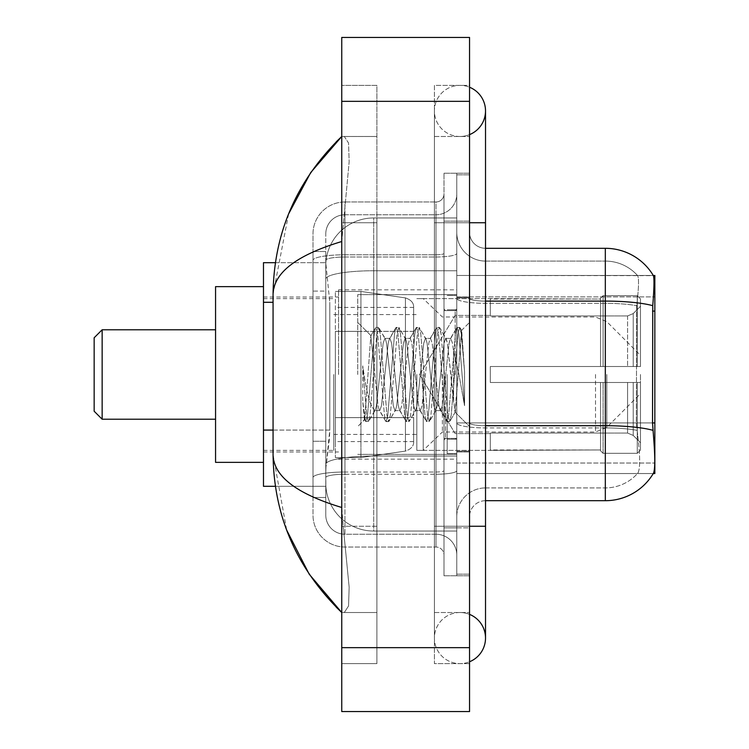 <?xml version="1.0" encoding="UTF-8"?>
<svg xmlns="http://www.w3.org/2000/svg" width="749" height="749" viewBox="0 0 749 749"><rect width="100%" height="100%" fill="white"/><g stroke="black" fill="none" stroke-linecap="round" stroke-linejoin="round"><path stroke-width="0.56" stroke-dasharray="3.75 2.81" d="M469.548 232.33A15.972 15.972 0 0 0 485.521 248.303A15.972 15.972 0 0 1 469.548 232.33L469.548 516.67L469.548 232.33A15.972 15.972 0 0 0 485.521 248.303L485.521 301.107L485.521 248.303L605.323 248.303L605.323 301.107A55.913 9.709 180 0 1 652.754 305.676C654.139 288.262 654.354 278.263 653.39 275.66A55.913 55.913 0 0 0 653.268 275.463L637.474 275.463L653.268 275.463A55.913 55.913 0 0 1 653.39 275.66L456.768 275.463L456.768 473.537L654.841 473.537L456.768 473.537L456.768 275.463L654.841 275.463L456.768 275.463L456.768 473.537L456.768 275.463L654.841 275.463L654.841 473.537L654.841 275.463L654.841 473.537L456.768 473.537L653.268 473.537L637.474 473.537L637.886 473.059L637.474 473.537L653.268 473.537L653.549 473.059C655.16 468.865 655.16 456.778 653.549 436.798L652.529 422.923L456.768 422.923L654.841 422.923M654.841 374.5L654.841 289.835L654.841 374.5M338.557 374.5L338.557 289.835L338.557 374.5M273.067 430.076L329.785 430.076L329.466 438.399L325.974 467.151L329.785 430.076L329.785 302.287L329.785 430.076L263.479 430.076L263.479 486.316L325.89 486.316L325.778 483.124A47.917 47.917 0 0 0 373.704 531.041L456.768 531.041L456.768 270.754L456.768 531.041L373.704 531.041L456.768 531.041L373.704 531.041L373.704 456.057A47.917 8.323 180 0 0 326.358 463.088A47.917 8.323 180 0 1 373.704 456.057L456.768 456.057L456.768 217.959L456.768 456.057L373.704 456.057L373.704 270.754L456.768 270.754L456.768 217.959L456.768 270.754L373.704 270.754L373.704 217.959L456.768 217.959L373.704 217.959A47.917 47.917 0 0 0 325.843 263.339L329.785 302.287L325.843 263.339A47.917 47.917 0 0 1 373.704 217.959L456.768 217.959L373.704 217.959A47.917 47.917 0 0 0 325.778 265.876L325.778 279.077L325.778 265.876A47.917 47.917 0 0 1 373.704 217.959L373.704 531.041A47.917 47.917 0 0 1 325.778 483.124L325.778 473.377L325.89 486.316L275.398 486.316M325.974 467.151L325.778 473.377L325.974 467.151M263.479 374.5L263.479 462.358L263.479 374.5M456.768 374.5L456.768 289.835L456.768 374.5M275.398 262.684L325.89 262.684L263.479 262.684L263.479 430.076M459.961 612.513A25.56 25.56 0 0 0 434.401 638.073A25.56 25.56 0 0 0 469.548 661.76A25.56 25.56 0 0 1 459.961 663.633A25.56 25.56 0 0 0 469.548 661.76A25.56 25.56 0 0 1 434.401 638.073A25.56 25.56 0 0 1 469.548 614.377A25.56 25.56 0 0 0 459.961 612.513A25.56 25.56 0 0 1 485.521 638.073A25.56 25.56 0 0 0 459.961 612.513M459.961 136.487A25.56 25.56 0 0 1 434.401 110.927A25.56 25.56 0 0 1 469.548 87.24A25.56 25.56 0 0 0 459.961 85.367A25.56 25.56 0 0 1 469.548 87.24A25.56 25.56 0 0 0 434.401 110.927A25.56 25.56 0 0 0 469.548 134.623A25.56 25.56 0 0 1 459.961 136.487A25.56 25.56 0 0 0 485.521 110.927A25.56 25.56 0 0 1 459.961 136.487M469.548 526.257L434.401 526.257L469.548 526.257L456.768 526.257L456.768 574.174L456.768 174.826L456.768 526.257L469.548 526.257L434.401 526.257L434.401 222.743L434.401 663.633L469.548 663.633L469.548 174.826L469.548 663.633L434.401 663.633L434.401 85.367L469.548 85.367L469.548 526.257L469.548 85.367L434.401 85.367L434.401 612.513L434.401 526.257L485.521 526.257L459.961 526.257L485.521 526.257L485.521 638.073M469.548 222.743L434.401 222.743L485.521 222.743L434.401 222.743L459.961 222.743L434.401 222.743L434.401 136.487L434.401 222.743L485.521 222.743L485.521 526.257M357.732 374.5L357.732 294.629L357.732 374.5M325.778 467.151L325.778 483.124A47.917 47.917 0 0 0 373.704 531.041A47.917 47.917 0 0 1 325.778 483.124L325.778 467.151M288.618 213.896L273.067 294.31L273.067 454.69L286.68 530.114M341.75 37.45L469.548 37.45L469.548 711.55L341.75 711.55L341.75 37.45M341.75 222.743L341.75 526.257L341.75 85.367L341.75 222.743L376.897 222.743L376.897 663.633L341.75 663.633L341.75 526.257L341.75 663.633L376.897 663.633L376.897 85.367L341.75 85.367L376.897 85.367L376.897 526.257L376.897 222.743L341.75 222.743M456.768 574.174L469.548 574.174L456.768 574.174M456.768 174.826L469.548 174.826L456.768 174.826M434.401 612.513L469.548 612.513L434.401 612.513M434.401 136.487L469.548 136.487L434.401 136.487M376.897 612.513L376.897 526.257L376.897 612.513L341.75 612.513L344.306 612.513L348.547 605.997L349.156 587.263L343.201 526.257L349.156 587.225L348.547 605.969L344.306 612.513L376.897 612.513M273.067 294.31C273.572 272.805 296.473 255.203 341.75 241.515L349.156 161.775L348.547 143.031L344.306 136.487L341.75 136.487L344.306 136.487L348.547 143.003L349.156 161.737L341.75 241.515L341.75 507.485L343.201 526.257L341.75 507.485C296.576 493.863 273.675 476.27 273.067 454.69M376.897 136.487L344.306 136.487L376.897 136.487M341.75 241.515L341.75 507.485M469.548 374.5L469.548 297.025L469.548 374.5M447.181 374.5L447.181 453.566L447.181 374.5M637.886 436.798C640.245 456.787 640.245 468.874 637.886 473.059A43.133 43.133 0 0 1 605.323 487.917L485.521 487.917L485.521 436.798L485.521 500.697L485.521 425.704L485.521 487.917L605.323 487.917A43.133 43.133 0 0 0 637.886 473.059C640.245 468.893 640.245 456.806 637.886 436.798L636.35 422.923L636.697 305.676C638.757 288.318 639.075 278.31 637.642 275.66A43.133 43.133 0 0 0 605.323 261.083A43.133 43.133 0 0 1 637.642 275.66C639.075 278.282 638.757 288.281 636.697 305.676L636.35 422.923L637.886 436.798M456.768 436.798L456.768 298.336L456.768 436.798M485.521 500.697A15.972 15.972 0 0 0 469.548 516.67A15.972 15.972 0 0 1 485.521 500.697L605.323 500.697A55.913 55.913 0 0 0 653.549 473.059M456.768 232.33L456.768 298.336L456.768 232.33A28.752 28.752 0 0 0 485.521 261.083A28.752 28.752 0 0 1 456.768 232.33A28.752 28.752 0 0 0 485.521 261.083L485.521 427.922A28.752 4.99 0 0 1 456.768 422.932A28.752 4.99 0 0 0 485.521 427.922L485.521 261.083L605.323 261.083L485.521 261.083M456.768 527.848L456.768 173.225L456.768 575.775L456.768 527.848L469.548 527.848L469.548 575.775L469.548 173.225L469.548 527.848L443.988 527.848L443.988 173.225L443.988 575.775L443.988 527.848L456.768 527.848M652.754 305.676L652.529 422.923L636.35 422.923L652.529 422.923M469.548 575.775L456.768 575.775L469.548 575.775M469.548 173.225L456.768 173.225L469.548 173.225M456.768 516.67A28.752 28.752 0 0 1 485.521 487.917A28.752 28.752 0 0 0 456.768 516.67A28.752 28.752 0 0 1 485.521 487.917M325.778 497.495L312.998 497.495L312.998 441.255L312.998 497.495L325.778 497.495L325.778 441.255L325.778 497.495M325.778 233.931A19.165 19.165 0 0 1 344.952 214.757A19.165 19.165 0 0 0 325.778 233.931L325.778 260.334L325.778 233.931A19.165 19.165 0 0 1 344.952 214.757L344.952 534.243A19.165 19.165 0 0 1 325.778 515.069L325.778 260.334L325.778 515.069A19.165 19.165 0 0 0 344.952 534.243L436.002 534.243L436.002 483.124L436.002 547.023L436.002 472.029L436.002 534.243L344.952 534.243L344.952 474.248L436.002 474.248L436.002 483.124L436.002 474.248A20.766 3.605 0 0 0 456.768 470.644L456.768 253.396L456.768 470.644A20.766 3.605 0 0 1 436.002 474.248L436.002 257.001L436.002 474.248L344.952 474.248L344.952 214.757L436.002 214.757A20.766 20.766 0 0 0 456.768 193.991L456.768 253.396L456.768 193.991A20.766 20.766 0 0 1 436.002 214.757L436.002 257.001L436.002 214.757A20.766 20.766 0 0 0 456.768 193.991M312.998 483.124L312.998 515.069L312.998 483.124M344.952 547.023A31.945 31.945 0 0 1 312.998 515.069A31.945 31.945 0 0 0 344.952 547.023L436.002 547.023A7.986 7.986 0 0 1 443.988 555.009L443.988 193.991L443.988 555.009A7.986 7.986 0 0 0 436.002 547.023L344.952 547.023M443.988 374.5L443.988 454.371L443.988 374.5M443.988 173.225L456.768 173.225L443.988 173.225M443.988 575.775L456.768 575.775L443.988 575.775M312.998 233.931A31.945 31.945 0 0 1 344.952 201.977L344.952 472.029L344.952 201.977A31.945 31.945 0 0 0 312.998 233.931L312.998 477.572L312.998 233.931A31.945 31.945 0 0 1 344.952 201.977L436.002 201.977A7.986 7.986 0 0 0 443.988 193.991A7.986 7.986 0 0 1 436.002 201.977L436.002 472.029L436.002 201.977A7.986 7.986 0 0 0 443.988 193.991M344.952 201.977L436.002 201.977M312.998 291.099L312.998 441.255L312.998 251.505L312.998 291.099L325.778 291.099L325.778 441.255L325.778 251.505L325.778 291.099L312.998 291.099M344.952 214.757L436.002 214.757M456.768 555.009A20.766 20.766 0 0 0 436.002 534.243A20.766 20.766 0 0 1 456.768 555.009A20.766 20.766 0 0 0 436.002 534.243M325.778 251.505L312.998 251.505L325.778 251.505M394.985 374.5L391.605 343.229L389.911 338.389L389.377 338.848L388.225 343.229L381.466 405.771L379.771 410.611L379.237 410.152L378.076 405.771L370.802 335.917L364.688 419.627L362.722 401.314L362.722 365.84L364.061 374.5C366.973 393.908 370.184 405.415 373.704 409.001L373.704 374.5L373.704 409.001L374.697 410.611L373.704 409.001C370.184 405.415 366.973 393.908 364.061 374.5L362.722 365.84L366.673 415.283L368.358 421.593L366.673 415.283L362.722 365.84L362.722 401.314L365.409 421.238L362.722 401.314L364.417 419.524L365.821 421.593L364.417 419.524L357.732 426.584L364.688 419.627L370.802 335.917L375.558 327.762L374.275 333.717L367.516 415.283L365.821 421.593L368.77 421.238L365.821 421.593L367.516 415.283L374.275 333.717L375.558 327.762L370.802 335.917L373.704 363.228L373.704 374.5L373.704 363.228L378.076 405.771L379.237 410.152L385.698 421.238L384.424 415.283L377.655 333.717L375.97 327.407L378.507 327.407L376.813 333.717L370.053 415.283L368.77 421.238L375.23 410.152L374.697 410.611L379.771 410.611L385.698 421.238L384.424 415.283L377.655 333.717L375.97 327.407L378.507 327.407L376.813 333.717L370.053 415.283L368.77 421.238L374.697 410.611L379.771 410.611L381.466 405.771L388.225 343.229L389.377 338.848L395.837 327.762L394.564 333.717L387.804 415.283L386.109 421.593L385.698 421.238L388.647 421.593L386.952 415.283L380.192 333.717L378.507 327.407L385.379 338.848L384.846 338.389L383.151 343.229L376.391 405.771L375.23 410.152L376.391 405.771L383.151 343.229L384.846 338.389L389.911 338.389L395.837 327.762L394.564 333.717L387.804 415.283L386.109 421.593L388.647 421.593L386.952 415.283L380.192 333.717L378.919 327.762L384.846 338.389L389.911 338.389L391.605 343.229L398.365 405.771L399.526 410.152L398.365 405.771L394.985 374.5M389.911 374.5L386.531 343.229L385.379 338.848L386.531 343.229L393.3 405.771L394.985 410.611L393.3 405.771L389.911 374.5M415.274 374.5L411.894 343.229L410.199 338.389L409.666 338.848L408.514 343.229L401.745 405.771L400.06 410.611L399.526 410.152L405.986 421.238L404.703 415.283L397.944 333.717L396.258 327.407L395.837 327.762L398.786 327.407L397.101 333.717L390.341 415.283L388.647 421.593L395.519 410.152L394.985 410.611L400.06 410.611L405.986 421.238L404.703 415.283L397.944 333.717L396.258 327.407L398.786 327.407L397.101 333.717L390.341 415.283L389.059 421.238L394.985 410.611L400.06 410.611L401.745 405.771L408.514 343.229L409.666 338.848L416.126 327.762L414.852 333.717L408.093 415.283L406.398 421.593L405.986 421.238L408.935 421.593L407.241 415.283L400.481 333.717L398.786 327.407L405.668 338.848L405.134 338.389L403.439 343.229L396.68 405.771L395.519 410.152L396.68 405.771L403.439 343.229L405.134 338.389L410.199 338.389L416.126 327.762L414.852 333.717L408.093 415.283L406.398 421.593L408.935 421.593L407.241 415.283L400.481 333.717L399.208 327.762L405.134 338.389L410.199 338.389L411.894 343.229L418.654 405.771L419.815 410.152L418.654 405.771L415.274 374.5M410.199 374.5L406.819 343.229L405.668 338.848L406.819 343.229L413.579 405.771L415.274 410.611L413.579 405.771L410.199 374.5M435.562 374.5L432.182 343.229L430.488 338.389L429.954 338.848L428.803 343.229L422.033 405.771L420.348 410.611L419.815 410.152L426.275 421.238L424.992 415.283L418.232 333.717L416.538 327.407L416.126 327.762L419.075 327.407L417.39 333.717L410.621 415.283L408.935 421.593L415.807 410.152L415.274 410.611L420.348 410.611L426.275 421.238L424.992 415.283L418.232 333.717L416.538 327.407L419.075 327.407L417.39 333.717L410.621 415.283L409.347 421.238L415.274 410.611L420.348 410.611L422.033 405.771L428.803 343.229L429.954 338.848L436.414 327.762L435.141 333.717L428.372 415.283L426.687 421.593L426.275 421.238L429.224 421.593L427.529 415.283L420.769 333.717L419.075 327.407L425.947 338.848L425.413 338.389L423.728 343.229L416.968 405.771L415.807 410.152L416.968 405.771L423.728 343.229L425.413 338.389L430.488 338.389L436.414 327.762L435.141 333.717L428.372 415.283L426.687 421.593L429.224 421.593L427.529 415.283L420.769 333.717L419.487 327.762L425.413 338.389L430.488 338.389L432.182 343.229L438.942 405.771L440.094 410.152L438.942 405.771L435.562 374.5M430.488 374.5L427.108 343.229L425.947 338.848L427.108 343.229L433.868 405.771L435.562 410.611L433.868 405.771L430.488 374.5M453.566 351.3L453.566 401.782L447.396 343.229L445.702 338.389L444.017 343.229L437.247 405.771L435.562 410.611L440.637 410.611L446.554 421.238L445.281 415.283L438.521 333.717L436.826 327.407L436.414 327.762L439.363 327.407L437.678 333.717L430.909 415.283L429.224 421.593L436.096 410.152L435.562 410.611L440.637 410.611L446.554 421.238L445.281 415.283L438.521 333.717L436.826 327.407L439.363 327.407L437.678 333.717L430.909 415.283L429.636 421.238L436.096 410.152L437.247 405.771L444.017 343.229L445.702 338.389L450.776 338.389L449.082 343.229L442.322 405.771L440.637 410.611L442.322 405.771L449.082 343.229L450.243 338.848L456.703 327.762L455.42 333.717L448.66 415.283L446.975 421.593L446.554 421.238L449.503 421.593L447.818 415.283L441.058 333.717L439.363 327.407L446.235 338.848L445.702 338.389L450.776 338.389L456.703 327.762L455.42 333.717L448.66 415.283L446.975 421.593L449.503 421.593L447.818 415.283L441.058 333.717L439.775 327.762L446.235 338.848L447.396 343.229L455.018 412.044L461.721 330.618L464.549 371.794L464.549 405.705L458.959 374.5L453.566 351.3L452.462 343.229L450.776 338.389L452.462 343.229L453.566 351.3L453.566 401.782L455.336 411.931L461.44 330.515L464.549 371.794L461.337 333.717L459.652 327.407L457.957 333.717L451.198 415.283L449.503 421.593L451.198 415.283L457.957 333.717L459.652 327.407L461.337 333.717L464.549 371.794L464.549 405.705L458.809 333.717L457.115 327.407L456.703 327.762L459.652 327.407L457.115 327.407L458.809 333.717L464.549 405.705L458.959 374.5L453.566 351.3M94.159 374.5L94.159 411.238L94.159 337.762L94.159 411.238L94.159 337.762L102.145 329.775L102.145 419.225L102.145 329.775L102.145 374.5L102.145 329.775L215.562 329.775L215.562 462.358L215.562 286.642L215.562 462.358L215.562 329.775L102.145 329.775L102.145 419.225L102.145 374.5L102.145 419.225L215.562 419.225L102.145 419.225L94.159 411.238L94.159 374.5M455.167 374.5L455.167 310.601L455.167 374.5M490.314 366.514L490.314 374.5L490.314 366.514L627.578 366.514L490.314 366.514L600.529 366.514L600.529 298.242L600.529 366.514L603.085 366.514L603.085 295.677L603.085 366.514L490.314 366.514L490.314 382.486L600.529 382.486L600.529 449.952L600.529 382.486L490.314 382.486L490.314 366.514L490.314 382.486L490.314 366.514L640.47 366.514L640.47 298.888L640.47 366.514L637.268 366.514L637.268 295.677L637.268 366.514L603.085 366.514L640.47 366.514L640.47 306.275L640.47 366.514L490.314 366.514L600.529 366.514L600.529 298.242L600.529 299.048L490.314 298.626L600.529 299.048L600.529 366.514L600.529 298.242L603.085 295.677L600.529 298.242L600.529 366.514L603.085 366.514L603.085 295.677L637.268 295.677L603.085 295.677L603.085 366.514L490.314 366.514L490.314 382.486L640.47 382.486L640.47 450.112L640.47 382.486L637.268 382.486L637.268 453.323L640.47 450.112L637.268 453.323L637.268 382.486L603.085 382.486L603.085 453.323L637.268 453.323L603.085 453.323L603.085 382.486L600.529 382.486L600.529 450.758L603.085 453.323L600.529 450.758L600.529 382.486L640.47 382.486L640.47 450.112L640.47 442.725L633.223 435.422L627.578 433.062L633.223 435.422L640.47 442.725L640.47 382.486L490.314 382.486L600.529 382.486L600.529 449.952L490.314 450.374L600.529 449.952L600.529 382.486L490.314 382.486L490.314 366.514M490.314 315.938L627.578 315.938L490.314 315.938L490.314 299.048L490.314 315.938L627.578 315.938L633.223 313.578L640.47 306.275L640.47 298.888L637.268 295.677L640.47 298.888L640.47 306.275L633.223 313.578L627.578 315.938L490.314 315.938L490.314 298.626L600.529 299.048L600.529 298.242L600.529 299.048L490.314 299.048L490.314 315.938M416.828 374.5L416.828 450.374L416.828 374.5M333.764 374.5L333.764 450.374L333.764 374.5M490.314 433.062L627.578 433.062L490.314 433.062L490.314 449.952L490.314 433.062L627.578 433.062L633.223 435.422L627.578 433.062L490.314 433.062L490.314 450.374L600.529 449.952L490.314 449.952L490.314 433.062M360.924 417.633L360.924 291.436L360.924 331.367L405.434 331.367L405.434 297.905C411.154 299.862 413.888 303.027 413.635 307.39L413.635 331.367L335.365 331.367L335.365 457.564L335.365 417.633L413.635 417.633L413.635 441.592L413.635 307.408L413.635 331.376L335.365 331.367L335.365 441.592L335.365 417.633L413.635 417.633L413.635 441.592L413.635 307.408L413.635 331.376L335.365 331.367L335.365 457.564L335.365 417.633L413.635 417.633L413.635 441.592L413.635 307.408L413.635 331.376L335.365 331.367L335.365 441.592L335.365 417.633L360.924 417.633L360.924 291.436L360.924 331.367L335.365 331.367L335.365 291.436L335.365 457.564L335.365 417.633L413.635 417.624L413.635 441.61C413.888 445.973 411.154 449.138 405.434 451.095L405.434 417.633L413.635 417.633L413.635 441.61C413.888 445.973 411.154 449.138 405.434 451.095L405.434 417.633L413.635 417.633L413.635 441.61C413.888 445.973 411.154 449.138 405.434 451.095L405.434 417.633L360.924 417.633L360.924 457.564L360.924 291.436L360.924 331.367L335.365 331.367L335.365 441.592L335.365 417.633L405.434 417.633M600.529 382.486L600.529 450.758L603.085 453.323L637.268 453.323L640.47 450.112L640.47 382.486L640.47 450.112L637.268 453.323L637.268 382.486L637.268 453.323L603.085 453.323L603.085 382.486L603.085 453.323L600.529 450.758L600.529 382.486L603.085 382.486L600.529 382.486M600.529 449.952L600.529 450.758L600.529 449.952M603.085 295.677L600.529 298.242L603.085 295.677L637.268 295.677L637.268 366.514L637.268 295.677L603.085 295.677M637.268 382.486L603.085 382.486L637.268 382.486M603.085 366.514L637.268 366.514L603.085 366.514M637.268 366.514L640.47 366.514L640.47 298.888L640.47 366.514L637.268 366.514M640.47 298.888L637.268 295.677L640.47 298.888L640.47 366.514L640.47 298.888M640.47 382.486L640.47 450.112L640.47 442.725L633.223 435.422L640.47 442.725L640.47 382.486L633.223 382.486L640.47 382.486M633.223 313.578L640.47 306.275L633.223 313.578L627.578 315.938L633.223 313.578L633.223 366.514L640.47 366.514L627.578 366.514L633.223 366.514L633.223 313.578M627.578 382.486L490.314 382.486L490.314 374.5L490.314 382.486L627.578 382.486L627.578 433.062L627.578 382.486M640.47 374.5L640.47 393.665L640.47 374.5M442.387 374.5L442.387 432.004L442.387 374.5M423.222 374.5L423.222 450.374L423.222 374.5M215.562 462.358L263.479 462.358L215.562 462.358L215.562 286.642L263.479 286.642L215.562 286.642M405.434 331.367L405.434 297.905L405.434 331.367L360.924 331.367M654.841 311.107L652.529 311.107M327.032 277.186A47.917 8.323 180 0 1 373.704 270.754A47.917 8.323 180 0 0 327.032 277.186M325.778 265.876A47.917 47.917 0 0 1 373.704 217.959L373.704 456.057A47.917 8.323 0 0 0 325.778 464.371A47.917 8.323 180 0 1 373.704 456.057L373.704 217.959A47.917 47.917 0 0 0 325.843 263.339M325.778 483.124A47.917 47.917 0 0 0 373.704 531.041A47.917 47.917 0 0 1 325.778 483.124M273.067 302.287L263.479 302.287M456.768 463.032L654.841 463.032L456.768 463.032M456.768 296.904L654.841 296.904L456.768 296.904M341.75 101.349L469.548 101.349M341.75 647.651L469.548 647.651M376.897 526.257L341.75 526.257L376.897 526.257M376.897 222.743L343.201 222.743L376.897 222.743M373.704 456.057L456.768 456.057L373.704 456.057M373.704 270.754L456.768 270.754L373.704 270.754A47.917 8.323 180 0 0 325.778 279.077A47.917 8.323 0 0 1 373.704 270.754M652.931 430.319A55.913 9.709 180 0 0 605.323 425.704L485.521 425.704L485.521 301.107L605.323 301.107L605.323 487.917L605.323 261.083A43.133 43.133 0 0 1 637.642 275.66A43.133 43.133 0 0 0 605.323 261.083L605.323 303.326A43.133 7.49 180 0 1 636.697 305.676A43.133 7.49 180 0 0 605.323 303.326L605.323 427.922A43.133 7.49 180 0 1 636.95 430.319A43.133 7.49 180 0 0 605.323 427.922L605.323 500.697M469.548 221.152L456.768 221.152L469.548 221.152M485.521 301.107A15.972 2.771 0 0 1 469.548 298.336A15.972 2.771 0 0 0 485.521 301.107L485.521 425.704A15.972 2.771 -0 0 1 469.548 422.932A15.972 2.771 0 0 0 485.521 425.704M605.323 303.326L485.521 303.326A28.752 4.99 0 0 1 456.768 298.336A28.752 4.99 0 0 0 485.521 303.326L605.323 303.326M605.323 427.922L485.521 427.922L605.323 427.922M344.952 472.029A31.945 5.552 180 0 0 312.998 477.572A31.945 5.552 180 0 1 344.952 472.029L436.002 472.029A7.986 1.386 0 0 0 443.988 470.644A7.986 1.386 0 0 1 436.002 472.029L344.952 472.029M443.988 221.152L456.768 221.152L443.988 221.152M344.952 254.782L436.002 254.782A7.986 1.386 0 0 0 443.988 253.396A7.986 1.386 0 0 1 436.002 254.782L344.952 254.782A31.945 5.552 180 0 0 312.998 260.334A31.945 5.552 180 0 1 344.952 254.782M344.952 257.001L436.002 257.001A20.766 3.605 0 0 0 456.768 253.396A20.766 3.605 0 0 1 436.002 257.001L344.952 257.001A19.165 3.333 180 0 0 325.778 260.334A19.165 3.333 180 0 1 344.952 257.001M344.952 474.248A19.165 3.333 180 0 0 325.778 477.572A19.165 3.333 180 0 1 344.952 474.248M344.952 534.243A19.165 19.165 0 0 1 325.778 515.069M325.778 441.255L312.998 441.255L325.778 441.255M445.58 374.5L445.58 438.399L445.58 374.5M627.578 315.938L627.578 366.514L627.578 315.938M633.223 382.486L633.223 435.422L633.223 382.486M335.365 291.436L360.924 291.436L405.434 297.905C411.154 299.862 413.888 303.027 413.635 307.39L413.635 331.367L413.635 307.39C413.888 303.027 411.154 299.862 405.434 297.905L360.924 291.436L335.365 291.436L360.924 291.436L405.434 297.905L405.434 451.095L405.434 297.905L405.434 451.095L360.924 457.564L335.365 457.564L360.924 457.564L405.434 451.095L360.924 457.564L335.365 457.564M606.812 374.5L606.812 427.323L606.812 374.5M595.511 374.5L595.511 432.004L595.511 374.5M338.557 289.835L456.768 289.835M263.479 297.025L338.557 297.025M338.557 459.165L456.768 459.165M263.479 451.975L338.557 451.975M434.401 526.257L434.401 638.073L434.401 526.257M434.401 222.743L434.401 110.927L434.401 222.743M485.521 222.743L485.521 110.927M357.732 294.629L456.768 294.629L357.732 294.629M357.732 454.371L456.768 454.371L357.732 454.371M456.768 297.025L469.548 297.025L456.768 297.025M447.181 453.566L456.768 453.566L447.181 453.566M456.768 309.805L447.181 309.805L456.768 309.805M456.768 439.195L447.181 439.195L456.768 439.195M447.181 295.434L456.768 295.434L447.181 295.434M456.768 451.975L469.548 451.975L456.768 451.975M443.988 310.601L456.768 310.601L443.988 310.601M443.988 438.399L456.768 438.399L443.988 438.399M456.768 451.179L469.548 451.179L456.768 451.179M455.167 310.601L456.768 309.009L455.167 310.601L445.58 310.601L443.988 309.009L445.58 310.601L455.167 310.601M445.58 438.399L455.167 438.399L456.768 439.991L455.167 438.399L445.58 438.399L443.988 439.991L445.58 438.399M371.12 335.805L357.732 322.416L371.12 335.805M461.44 330.515L469.548 322.416L461.44 330.515M455.008 412.053L469.548 426.584L455.008 412.053M456.768 297.821L469.548 297.821L456.768 297.821M455.345 411.931L449.924 421.238L455.345 411.931M461.721 330.618L460.064 327.762L461.721 330.618M419.655 374.5L455.167 315.395L490.314 315.395L455.167 315.395L419.655 374.5L455.167 433.605L490.314 433.605L455.167 433.605L419.655 374.5M416.828 450.374L490.314 450.374L416.828 450.374L423.222 450.374L442.387 432.004L595.511 432.004L606.812 427.323L640.47 393.665M333.764 434.401L416.828 434.401M263.479 450.374L333.764 450.374M263.479 298.626L333.764 298.626M333.764 314.599L416.828 314.599M416.828 298.626L490.314 298.626L416.828 298.626L423.222 298.626L442.387 316.996L595.511 316.996L606.812 321.677L640.47 355.335M413.635 307.408L335.365 307.408M413.635 441.592L335.365 441.592M94.159 411.238L102.145 419.225M94.159 337.762L102.145 329.775"/><path stroke-width="1.12" d="M654.841 473.537L653.268 473.537L653.549 473.059C655.16 468.893 655.16 456.806 653.549 436.798L652.529 422.923L652.754 305.676C654.139 288.299 654.354 278.3 653.39 275.66L654.841 275.463L654.841 473.537M275.398 262.684L263.479 262.684L263.479 486.316L275.398 486.316M469.548 526.257L485.521 526.257L485.521 110.927A25.56 25.56 0 0 1 469.548 134.623A25.56 25.56 0 0 0 469.548 87.24A25.56 25.56 0 0 1 485.521 110.927A25.56 25.56 0 0 0 469.548 87.24A25.56 25.56 0 0 1 485.521 110.927M469.548 661.76A25.56 25.56 0 0 0 469.548 614.377A25.56 25.56 0 0 1 469.548 661.76A25.56 25.56 0 0 0 485.521 638.073A25.56 25.56 0 0 1 469.548 661.76M341.75 241.515C296.576 255.137 273.675 272.73 273.067 294.31L273.067 454.69C273.572 476.195 296.473 493.797 341.75 507.485M341.75 711.55L469.548 711.55L469.548 37.45L341.75 37.45L341.75 711.55M273.067 294.31C273.75 232.883 296.641 180.275 341.75 136.487L310.751 172.513L288.618 213.896M286.68 530.114L309.215 574.211L341.75 612.513C296.641 568.725 273.75 516.117 273.067 454.69M653.549 473.059A55.913 55.913 0 0 1 605.323 500.697L485.521 500.697M652.754 305.676A55.913 9.709 180 0 0 605.323 301.107L605.323 248.303A55.913 55.913 0 0 1 653.39 275.66A55.913 55.913 0 0 0 605.323 248.303A55.913 55.913 0 0 1 653.268 275.463A55.913 55.913 0 0 0 605.323 248.303L485.521 248.303M102.145 419.225L102.145 329.775L94.159 337.762L94.159 411.238L102.145 419.225L215.562 419.225M263.479 286.642L215.562 286.642L215.562 462.358L263.479 462.358M654.841 311.107L652.529 311.107M654.841 422.923L652.529 422.923M273.067 302.287L263.479 302.287M273.067 430.076L263.479 430.076M469.548 222.743L485.521 222.743M341.75 647.651L469.548 647.651M341.75 101.349L469.548 101.349M605.323 500.697L605.323 301.107L485.521 301.107M652.931 430.319A55.913 9.709 180 0 0 605.323 425.704L485.521 425.704M485.521 526.257L485.521 638.073M341.75 136.487L336.198 141.851M341.75 612.513L336.198 607.149M102.145 329.775L215.562 329.775"/></g></svg>
